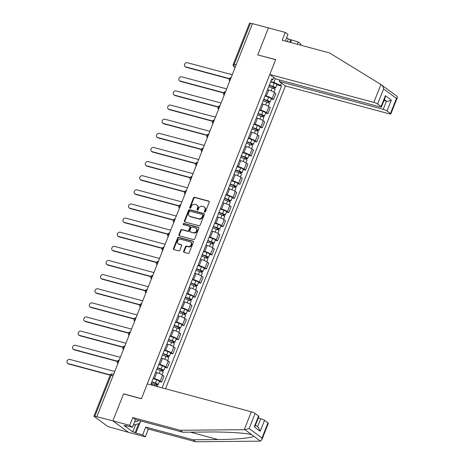 <?xml version="1.0" encoding="UTF-8"?>
<svg xmlns="http://www.w3.org/2000/svg" width="465" height="465" viewBox="0 0 465 465"><rect width="100%" height="100%" fill="white"/><g stroke="black" fill="none" stroke-linecap="round" stroke-linejoin="round"><path stroke-width="0.7" d="M204.676 212.116A0.68 0.558 -53.6 0 0 205.478 211.639L209.215 202.194A0.971 0.796 -53.6 0 0 208.779 201.089L194.608 197.288A0.971 0.796 -53.6 0 0 193.469 197.968L189.726 207.413A0.68 0.558 -53.6 0 0 190.83 207.71L191.313 206.489A3.11 2.552 -53.6 0 1 194.957 204.321L196.143 204.635A3.11 2.552 -53.6 0 1 196.858 204.978A3.11 2.552 -53.6 0 1 197.532 208.157L197.05 209.378A0.68 0.558 -53.6 0 0 198.154 209.674L198.636 208.454A3.11 2.552 -53.6 0 1 202.281 206.286L203.461 206.6A3.11 2.552 -53.6 0 1 204.181 206.942A3.11 2.552 -53.6 0 1 204.856 210.122L204.373 211.343A0.68 0.558 -53.6 0 0 204.676 212.116M183.652 251.245A0.971 0.796 -53.6 0 0 184.088 252.35L188.063 253.413A0.971 0.796 -53.6 0 0 189.203 252.733L193.359 242.242A0.971 0.796 -53.6 0 0 192.923 241.143L178.746 237.342A0.971 0.796 -53.6 0 0 177.607 238.022L173.457 248.513A0.971 0.796 -53.6 0 0 173.893 249.612L178.694 250.902A0.971 0.796 -53.6 0 0 179.833 250.222L181.612 245.735A0.971 0.796 -53.6 0 0 181.176 244.631L178.793 243.991A2.598 2.133 -53.6 0 1 178.194 243.707A2.598 2.133 -53.6 0 1 177.799 240.69A2.598 2.133 -53.6 0 1 180.676 239.237L190.005 241.742A2.598 2.133 -53.6 0 1 190.609 242.027A2.598 2.133 -53.6 0 1 190.999 245.043A2.598 2.133 -53.6 0 1 188.122 246.496L186.57 246.078A0.971 0.796 -53.6 0 0 185.43 246.758L183.652 251.245L184.105 251.582A0.971 0.796 -53.6 0 0 184.128 252.356M96.906 416.559L252.478 23.639L268.439 27.923L257.75 54.917L275.64 59.712L141.447 398.65L123.556 393.849L112.873 420.842L94.877 416.227A1.976 0.343 -158.4 0 0 93.942 416.169A1.976 0.343 -158.4 0 0 94.18 416.466L107.049 425.946A1.976 0.343 -158.4 0 0 109.56 427.044L128.462 432.328L112.873 420.842L128.462 432.328L145.312 436.844L142.627 434.868L145.714 427.079L148.393 429.055L145.312 436.844M199.014 225.763A0.971 0.796 -53.6 0 0 200.153 225.083L204.304 214.597A0.971 0.796 -53.6 0 0 203.868 213.493L189.697 209.692A0.971 0.796 -53.6 0 0 188.558 210.372L184.402 220.863A0.971 0.796 -53.6 0 0 184.838 221.962L199.014 225.763M198.828 228.42L194.678 238.911A0.971 0.796 -53.6 0 1 193.539 239.591L179.362 235.79A0.971 0.796 -53.6 0 1 178.932 234.686L180.705 230.198A0.971 0.796 -53.6 0 1 181.844 229.518L187.593 231.059A0.971 0.796 -53.6 0 0 188.732 230.384L189.912 227.402A0.971 0.796 -53.6 0 0 189.476 226.304L183.495 224.7A0.68 0.558 -53.6 0 1 183.989 223.456L198.398 227.321A0.971 0.796 -53.6 0 1 198.828 228.42M165.499 388.769L285.388 85.961L389.432 113.867A2.97 0.517 -158.4 0 0 390.827 113.954A2.97 0.517 -158.4 0 0 390.472 113.507L387.02 110.961A2.97 0.517 -158.4 0 0 383.247 109.316L386.479 101.161C388.083 101.44 389.699 101.085 391.321 100.091L387.02 110.961M236.156 64.862L234.197 64.339A1.976 0.343 21.6 0 0 233.267 64.28L249.513 23.25A1.976 0.343 21.6 0 1 250.443 23.308L234.197 64.339A1.976 1.075 105 0 0 234.389 66.82L235.156 67.384M252.396 23.831L250.443 23.308M265.16 95.68L266.335 95.993A4.551 0.796 21.6 0 1 272.112 98.522L274.484 92.547A4.551 0.796 -158.4 0 0 268.7 90.018L267.526 89.699M274.484 92.547L275.867 93.57L273.501 99.545L271.235 98.94M272.112 98.522L273.501 99.545M265.643 113.071L267.91 113.675L270.275 107.7L268.886 106.677A4.551 0.796 -158.4 0 0 263.109 104.148L261.929 103.829M259.563 109.81L260.737 110.124A4.551 0.796 21.6 0 1 266.521 112.652L267.91 113.675M260.051 127.195L262.312 127.805L264.678 121.824L263.295 120.807A4.551 0.796 -158.4 0 0 257.511 118.279L256.337 117.959M253.971 123.94L255.145 124.254A4.551 0.796 21.6 0 1 260.929 126.782L262.312 127.805M254.454 141.325L256.721 141.935L259.086 135.954L257.697 134.937A4.551 0.796 -158.4 0 0 251.92 132.403L250.74 132.089M248.374 138.07L249.548 138.384A4.551 0.796 21.6 0 1 255.332 140.912L256.721 141.935M248.862 155.455L251.123 156.066L253.489 150.085L252.106 149.067A4.551 0.796 -158.4 0 0 246.322 146.533L245.148 146.219M242.782 152.2L243.956 152.514A4.551 0.796 21.6 0 1 249.74 155.043L251.123 156.066M243.265 169.585L245.532 170.196L247.897 164.215L246.508 163.198A4.551 0.796 -158.4 0 0 240.731 160.663L239.551 160.349M237.185 166.331L238.359 166.644A4.551 0.796 21.6 0 1 244.142 169.173L245.532 170.196M237.673 183.716L239.934 184.326L242.3 178.345L240.917 177.328A4.551 0.796 -158.4 0 0 235.133 174.794L233.959 174.48M231.593 180.461L232.767 180.775A4.551 0.796 21.6 0 1 238.551 183.303L239.934 184.326M232.076 197.846L234.343 198.456L236.708 192.475L235.319 191.458A4.551 0.796 -158.4 0 0 229.541 188.924L228.362 188.61M225.996 194.591L227.17 194.905A4.551 0.796 21.6 0 1 232.953 197.433L234.343 198.456M226.484 211.976L228.745 212.586L231.111 206.605L229.727 205.582A4.551 0.796 -158.4 0 0 223.944 203.054L222.77 202.74M220.404 208.715L221.578 209.035A4.551 0.796 21.6 0 1 227.362 211.563L228.745 212.586M220.887 226.106L223.154 226.717L225.519 220.736L224.13 219.713A4.551 0.796 -158.4 0 0 218.352 217.184L217.172 216.87M214.807 222.845L215.981 223.165A4.551 0.796 21.6 0 1 221.764 225.694L223.154 226.717M215.295 240.236L217.556 240.847L219.922 234.866L218.538 233.843A4.551 0.796 -158.4 0 0 212.755 231.314L211.581 231M209.215 236.976L210.389 237.295A4.551 0.796 21.6 0 1 216.173 239.824L217.556 240.847M209.698 254.367L211.964 254.977L214.33 248.996L212.941 247.973A4.551 0.796 -158.4 0 0 207.163 245.444L205.989 245.131M203.618 251.106L204.798 251.426A4.551 0.796 21.6 0 1 210.575 253.954L211.964 254.977M204.106 268.497L206.367 269.101L208.733 263.126L207.349 262.103A4.551 0.796 -158.4 0 0 201.566 259.575L200.392 259.261M198.026 265.236L199.2 265.556A4.551 0.796 21.6 0 1 204.984 268.084L206.367 269.101M198.508 282.627L200.775 283.231L203.141 277.256L201.752 276.233A4.551 0.796 -158.4 0 0 195.974 273.705L194.8 273.391M192.429 279.366L193.609 279.68A4.551 0.796 21.6 0 1 199.386 282.214L200.775 283.231M192.917 296.757L195.178 297.362L197.544 291.386L196.16 290.363A4.551 0.796 -158.4 0 0 190.377 287.835L189.203 287.521M186.837 293.496L188.011 293.81A4.551 0.796 21.6 0 1 193.795 296.344L195.178 297.362M187.319 310.887L189.586 311.492L191.952 305.517L190.563 304.494A4.551 0.796 -158.4 0 0 184.785 301.965L183.611 301.651M181.24 307.627L182.419 307.94A4.551 0.796 21.6 0 1 188.197 310.475L189.586 311.492M181.728 325.018L183.989 325.622L186.36 319.647L184.971 318.624A4.551 0.796 -158.4 0 0 179.188 316.095L178.014 315.781M175.648 321.757L176.822 322.071A4.551 0.796 21.6 0 1 182.606 324.605L183.989 325.622M176.13 339.148L178.397 339.752L180.763 333.777L179.374 332.754A4.551 0.796 -158.4 0 0 173.596 330.226L172.422 329.912M170.051 335.887L171.23 336.201A4.551 0.796 21.6 0 1 177.008 338.735L178.397 339.752M170.539 353.278L172.8 353.882L175.171 347.907L173.782 346.884A4.551 0.796 -158.4 0 0 167.999 344.356L166.825 344.036M164.459 350.017L165.633 350.331A4.551 0.796 21.6 0 1 171.416 352.859L172.8 353.882M164.941 367.408L167.208 368.013L169.574 362.037L168.191 361.014A4.551 0.796 -158.4 0 0 162.407 358.486L161.233 358.166M158.861 364.147L160.041 364.461A4.551 0.796 21.6 0 1 165.819 366.99L167.208 368.013M159.35 381.538L161.611 382.143L163.982 376.168L162.593 375.145A4.551 0.796 -158.4 0 0 156.81 372.616L155.636 372.296M153.27 378.277L154.444 378.591A4.551 0.796 21.6 0 1 160.227 381.12L161.611 382.143M270.752 81.549L273.856 82.381L275.361 78.573M281.412 83.032L280.517 85.293L273.856 82.381M162.099 387.857L281.581 86.083L280.517 85.293M151.939 385.13L152.165 384.549L151.096 383.765L271.81 78.881L272.874 79.672L273.775 77.405M271.281 80.218L272.874 79.672M276.832 84.81L281.581 86.083M204.803 212.133A0.68 0.558 -53.6 0 1 204.827 211.68L205.309 210.453A3.11 2.552 -53.6 0 0 204.635 207.28L204.181 206.942M196.858 204.978L197.311 205.315A3.11 2.552 -53.6 0 1 197.991 208.489L197.503 209.715A0.68 0.558 -53.6 0 0 197.48 210.168M209.192 201.415L195.062 197.625A0.971 0.796 -53.6 0 0 193.922 198.305L190.179 207.75A0.68 0.558 -53.6 0 0 190.156 208.204M204.28 213.819L190.15 210.029A0.971 0.796 -53.6 0 0 189.011 210.703L184.855 221.195A0.971 0.796 -53.6 0 0 184.878 221.974M202.816 215.278A0.68 0.558 -53.6 0 0 202.507 214.505L190.069 211.168A0.68 0.558 -53.6 0 0 189.272 211.645L188.761 212.935A3.11 2.552 -53.6 0 0 189.441 216.115A3.11 2.552 -53.6 0 0 190.156 216.452L198.66 218.736A3.11 2.552 -53.6 0 0 202.304 216.568L202.816 215.278L203.269 215.615A0.68 0.558 -53.6 0 0 202.967 214.842M189.441 216.115L189.894 216.446A3.11 2.552 -53.6 0 0 190.609 216.789L190.156 216.452M203.269 215.615L202.757 216.899A3.11 2.552 -53.6 0 1 199.113 219.067L190.609 216.789M189.703 226.414L190.156 226.746A0.971 0.796 -53.6 0 1 190.365 227.74L189.191 230.716A0.971 0.796 -53.6 0 1 188.046 231.396L182.303 229.855A0.971 0.796 -53.6 0 0 181.164 230.53L179.385 235.023A0.971 0.796 -53.6 0 0 179.409 235.796M198.811 227.641L184.442 223.787A0.68 0.558 -53.6 0 0 183.623 224.734M193.556 232.663A2.598 2.133 -53.6 0 0 196.433 231.21A2.598 2.133 -53.6 0 0 196.038 228.193A2.598 2.133 -53.6 0 0 195.44 227.902L192.155 227.025A0.971 0.796 -53.6 0 0 191.016 227.699L189.836 230.681A0.971 0.796 -53.6 0 0 190.272 231.779L194.015 232.994A2.598 2.133 -53.6 0 0 196.893 231.541A2.598 2.133 -53.6 0 0 196.497 228.524L196.038 228.193M190.046 231.675L190.505 232.006A0.971 0.796 -53.6 0 0 190.726 232.116L190.272 231.779M194.015 232.994L190.726 232.116M190.609 242.027L191.063 242.364A2.598 2.133 -53.6 0 1 191.458 245.381A2.598 2.133 -53.6 0 1 188.581 246.834L187.023 246.415A0.971 0.796 -53.6 0 0 185.884 247.089L184.105 251.582M178.194 243.707L178.647 244.044A2.598 2.133 -53.6 0 0 179.246 244.328L178.793 243.991M181.588 244.956L179.246 244.328M193.335 241.469L179.205 237.679A0.971 0.796 -53.6 0 0 178.066 238.353L173.91 248.845A0.971 0.796 -53.6 0 0 173.933 249.624M268.729 86.659L272.304 87.897A2.476 0.43 21.6 0 1 275.007 89.42L273.914 92.175M269.252 85.333L274.42 87.408L273.862 87.368L273.467 88.362M232.238 74.755L187.267 62.694A2.273 1.866 -53.6 0 0 184.744 63.961A2.273 1.866 -53.6 0 0 185.093 66.605A2.273 1.866 -53.6 0 0 185.616 66.855L229.39 78.597M269.34 85.118L272.914 86.362A2.476 0.43 21.6 0 1 275.617 87.879A2.476 0.43 21.6 0 1 274.455 87.804L274.106 88.676M270.63 81.857L274.205 83.101A2.476 0.43 21.6 0 1 276.908 84.618L275.617 87.879M229.274 78.847L186.203 67.291A2.273 1.866 126.4 0 1 185.68 67.041L185.093 66.605M273.99 87.048L274.455 87.804M263.132 100.789L266.712 102.027A2.476 0.43 21.6 0 1 269.409 103.55L268.322 106.305M263.661 99.464L268.828 101.533L268.264 101.498L267.875 102.492M226.641 88.885L181.67 76.818A2.273 1.866 -53.6 0 0 179.153 78.091A2.273 1.866 -53.6 0 0 179.496 80.736A2.273 1.866 -53.6 0 0 180.019 80.986L223.799 92.727M263.742 99.248L267.323 100.487A2.476 0.43 21.6 0 1 270.02 102.009A2.476 0.43 21.6 0 1 268.857 101.934L268.514 102.806M265.033 95.988L268.613 97.226A2.476 0.43 21.6 0 1 271.31 98.749L270.02 102.009M223.682 92.977L180.612 81.422A2.273 1.866 126.4 0 1 180.089 81.172L179.496 80.736M268.392 101.178L268.857 101.934M257.54 114.919L261.115 116.157A2.476 0.43 21.6 0 1 263.818 117.68L262.725 120.435M258.063 113.594L263.231 115.663L262.673 115.628L262.277 116.622M221.049 103.015L176.078 90.948A2.273 1.866 -53.6 0 0 173.555 92.221A2.273 1.866 -53.6 0 0 173.904 94.866A2.273 1.866 -53.6 0 0 174.427 95.116L218.201 106.857M258.151 113.379L261.725 114.617A2.476 0.43 21.6 0 1 264.428 116.14A2.476 0.43 21.6 0 1 263.266 116.064L262.917 116.936M259.441 110.118L263.016 111.356A2.476 0.43 21.6 0 1 265.718 112.879L264.428 116.14M218.085 107.107L175.02 95.552A2.273 1.866 126.4 0 1 174.491 95.302L173.904 94.866M262.801 115.308L263.266 116.064M257.999 54.98L275.675 59.625L269.793 74.476L275.978 79.033L380.021 106.938A2.97 0.517 -158.4 0 0 381.416 107.026A2.97 0.517 -158.4 0 0 381.062 106.578L377.609 104.032A2.97 0.517 -158.4 0 0 373.837 102.381L380.916 84.502L396.982 96.272M380.916 84.502L329.528 52.923L282.203 40.228L285.283 32.44L268.439 27.923L257.79 54.824M285.283 32.44L287.969 34.416L285.33 41.071M285.388 85.961L279.203 81.41L383.247 109.316M287.283 41.594L288.323 38.961L286.655 37.729M288.323 38.961L298.199 41.949L300.878 43.925L300.407 45.117M297.275 44.274L298.199 41.949M269.793 74.476L373.837 102.381M279.744 80.038L279.203 81.41M384.003 100.498L386.479 101.161L384.357 99.597M291.456 40.141L290.538 42.466M289.689 42.239L290.73 39.606M381.062 106.578L385.369 95.709L385.125 97.656L381.416 107.026M390.472 113.507L396.447 98.429L397.395 97.377L397.098 96.348M381.469 84.845C382.654 85.717 383.358 87.083 383.579 88.949L377.609 104.032M145.714 427.079L193.039 439.774L195.724 441.75L259.848 441.157L260.452 441.122L261.76 439.942L261.998 437.995L267.974 422.918A2.97 0.517 21.6 0 1 268.322 423.365L261.76 439.942M193.039 439.774L217.957 439.541C235.796 439.483 253.57 437.786 253.681 436.135L251.513 434.624M195.724 441.75L148.393 429.055M255.105 413.443L249.135 428.521L244.933 429.695L180.129 430.265L132.798 417.57L129.718 425.359L112.873 420.842L123.521 393.942L141.412 398.738L147.289 383.887L251.333 411.792A2.97 0.517 21.6 0 1 255.105 413.443L258.557 415.983A2.97 0.517 21.6 0 1 258.912 416.431L255.204 425.8L254.256 426.853L258.557 415.983M126.509 425.754L126.387 426.062L123.981 425.417L132.758 431.88L135.164 432.526L138.651 423.72M126.387 426.062L125.66 425.527L132.397 427.335L129.718 425.359M140.686 420.941L135.89 433.06L142.627 434.868M135.89 433.06L135.164 432.526M132.798 417.57L135.484 419.546L132.397 427.335M180.129 430.265L182.809 432.241L135.484 419.546M244.933 429.695L251.705 434.676C247.159 433.072 225.281 431.741 207.727 432.008L182.809 432.241M257.569 426.736L260.743 418.721A2.97 0.517 21.6 0 1 264.515 420.372L267.974 422.918M260.743 418.721L258.267 418.058M132.758 431.88L135.652 424.574M264.515 420.372L260.214 431.241L258.267 427.248L255.454 425.173M134.774 421.337A6.429 3.493 105 0 0 134.804 421.36A6.429 3.493 105 0 0 138.483 420.354M140.482 420.889L139.453 423.493L133.246 425.19M251.943 129.049L255.523 130.287A2.476 0.43 21.6 0 1 258.22 131.81L257.133 134.565M252.472 127.724L257.639 129.793L257.081 129.758L256.686 130.752M215.452 117.145L170.481 105.078A2.273 1.866 -53.6 0 0 167.964 106.351A2.273 1.866 -53.6 0 0 168.307 108.996A2.273 1.866 -53.6 0 0 168.83 109.246L212.61 120.987M252.553 127.509L256.134 128.747A2.476 0.43 21.6 0 1 258.831 130.27A2.476 0.43 21.6 0 1 257.668 130.194L257.325 131.066M253.844 124.248L257.424 125.486A2.476 0.43 21.6 0 1 260.121 127.009L258.831 130.27M212.493 121.237L169.423 109.682A2.273 1.866 126.4 0 1 168.9 109.432L168.307 108.996M257.203 129.439L257.668 130.194M246.351 143.179L249.926 144.417A2.476 0.43 21.6 0 1 252.629 145.94L251.536 148.695M246.874 141.854L252.042 143.923L251.484 143.888L251.088 144.882M209.86 131.275L164.889 119.209A2.273 1.866 -53.6 0 0 162.366 120.482A2.273 1.866 -53.6 0 0 162.715 123.126A2.273 1.866 -53.6 0 0 163.238 123.376L207.012 135.117M246.962 141.639L250.536 142.877A2.476 0.43 21.6 0 1 253.239 144.4A2.476 0.43 21.6 0 1 252.077 144.324L251.728 145.196M248.252 138.378L251.827 139.616A2.476 0.43 21.6 0 1 254.529 141.139L253.239 144.4M206.896 135.362L163.831 123.812A2.273 1.866 126.4 0 1 163.302 123.562L162.715 123.126M251.612 143.569L252.077 144.324M240.76 157.31L244.334 158.548A2.476 0.43 21.6 0 1 247.031 160.07L245.944 162.826M241.283 155.984L246.45 158.054L245.892 158.019L245.497 159.013M204.269 145.406L159.292 133.339A2.273 1.866 -53.6 0 0 156.775 134.612A2.273 1.866 -53.6 0 0 157.118 137.256A2.273 1.866 -53.6 0 0 157.641 137.506L201.421 149.248M241.364 155.769L244.945 157.007A2.476 0.43 21.6 0 1 247.642 158.53A2.476 0.43 21.6 0 1 246.479 158.455L246.136 159.326M242.66 152.508L246.235 153.746A2.476 0.43 21.6 0 1 248.932 155.269L247.642 158.53M201.304 149.492L158.234 137.942A2.273 1.866 126.4 0 1 157.711 137.692L157.118 137.256M246.014 157.699L246.479 158.455M235.162 171.44L238.737 172.678A2.476 0.43 21.6 0 1 241.44 174.201L240.347 176.95M235.685 170.114L240.853 172.184L240.295 172.149L239.899 173.143M198.671 159.536L153.7 147.469A2.273 1.866 -53.6 0 0 151.177 148.742A2.273 1.866 -53.6 0 0 151.526 151.387A2.273 1.866 -53.6 0 0 152.049 151.637L195.823 163.378M235.772 169.899L239.347 171.137A2.476 0.43 21.6 0 1 242.05 172.66A2.476 0.43 21.6 0 1 240.887 172.585L240.539 173.457M237.063 166.639L240.638 167.877A2.476 0.43 21.6 0 1 243.34 169.4L242.05 172.66M195.707 163.622L152.642 152.072A2.273 1.866 126.4 0 1 152.113 151.822L151.526 151.387M240.422 171.829L240.887 172.585M229.571 185.57L233.145 186.808A2.476 0.43 21.6 0 1 235.842 188.331L234.755 191.08M230.094 184.245L235.261 186.314L234.703 186.279L234.308 187.273M193.08 173.66L148.103 161.599A2.273 1.866 -53.6 0 0 145.586 162.872A2.273 1.866 -53.6 0 0 145.929 165.517A2.273 1.866 -53.6 0 0 146.452 165.767L190.232 177.508M230.175 184.03L233.756 185.268A2.476 0.43 21.6 0 1 236.453 186.791A2.476 0.43 21.6 0 1 235.29 186.715L234.947 187.587M231.471 180.769L235.046 182.007A2.476 0.43 21.6 0 1 237.743 183.53L236.453 186.791M190.115 177.752L147.045 166.203A2.273 1.866 126.4 0 1 146.522 165.953L145.929 165.517M234.825 185.959L235.29 186.715M223.973 199.7L227.548 200.938A2.476 0.43 21.6 0 1 230.251 202.455L229.158 205.21M224.496 198.375L229.664 200.444L229.106 200.409L228.716 201.403M187.482 187.79L142.511 175.729A2.273 1.866 -53.6 0 0 139.988 177.002A2.273 1.866 -53.6 0 0 140.337 179.647A2.273 1.866 -53.6 0 0 140.86 179.897L184.634 191.638M224.583 198.16L228.158 199.398A2.476 0.43 21.6 0 1 230.861 200.921A2.476 0.43 21.6 0 1 229.698 200.845L229.355 201.717M225.874 194.899L229.448 196.137A2.476 0.43 21.6 0 1 232.151 197.66L230.861 200.921M184.518 191.882L141.453 180.333A2.273 1.866 126.4 0 1 140.924 180.083L140.337 179.647M229.233 200.09L229.698 200.845M218.381 213.83L221.956 215.068A2.476 0.43 21.6 0 1 224.659 216.585L223.566 219.341M218.905 212.505L224.072 214.574L223.514 214.539L223.119 215.533M181.891 201.92L136.913 189.859A2.273 1.866 -53.6 0 0 134.397 191.132A2.273 1.866 -53.6 0 0 134.74 193.777A2.273 1.866 -53.6 0 0 135.263 194.027L179.042 205.768M218.986 212.29L222.566 213.528A2.476 0.43 21.6 0 1 225.263 215.051A2.476 0.43 21.6 0 1 224.101 214.975L223.758 215.847M220.282 209.029L223.857 210.267A2.476 0.43 21.6 0 1 226.56 211.79L225.263 215.051M178.926 206.012L135.856 194.463A2.273 1.866 126.4 0 1 135.332 194.213L134.74 193.777M223.642 214.22L224.101 214.975M212.784 227.96L216.359 229.199A2.476 0.43 21.6 0 1 219.062 230.716L217.969 233.471M213.307 226.635L218.474 228.704L217.916 228.67L217.527 229.664M176.293 216.051L131.322 203.99A2.273 1.866 -53.6 0 0 128.799 205.263A2.273 1.866 -53.6 0 0 129.148 207.907A2.273 1.866 -53.6 0 0 129.671 208.157L173.451 219.899M213.394 226.42L216.969 227.658A2.476 0.43 21.6 0 1 219.672 229.175A2.476 0.43 21.6 0 1 218.509 229.106L218.166 229.977M214.685 223.159L218.259 224.397A2.476 0.43 21.6 0 1 220.962 225.914L219.672 229.175M173.329 220.143L130.264 208.593A2.273 1.866 126.4 0 1 129.735 208.343L129.148 207.907M218.044 228.35L218.509 229.106M207.192 242.091L210.767 243.329A2.476 0.43 21.6 0 1 213.47 244.846L212.377 247.601M207.716 240.765L212.883 242.835L212.325 242.8L211.93 243.794M170.702 230.181L125.724 218.12A2.273 1.866 -53.6 0 0 123.208 219.393A2.273 1.866 -53.6 0 0 123.551 222.038A2.273 1.866 -53.6 0 0 124.074 222.287L167.853 234.029M207.803 240.55L211.377 241.788A2.476 0.43 21.6 0 1 214.074 243.305A2.476 0.43 21.6 0 1 212.912 243.236L212.569 244.108M209.093 237.29L212.668 238.528A2.476 0.43 21.6 0 1 215.371 240.045L214.074 243.305M167.737 234.273L124.666 222.723A2.273 1.866 126.4 0 1 124.143 222.468L123.551 222.038M212.453 242.48L212.912 243.236M201.595 256.221L205.17 257.459A2.476 0.43 21.6 0 1 207.872 258.976L206.78 261.731M202.118 254.896L207.285 256.965L206.727 256.93L206.338 257.924M165.104 244.311L120.133 232.25A2.273 1.866 -53.6 0 0 117.61 233.523A2.273 1.866 -53.6 0 0 117.959 236.168A2.273 1.866 -53.6 0 0 118.482 236.418L162.262 248.159M202.205 254.681L205.78 255.919A2.476 0.43 21.6 0 1 208.483 257.436A2.476 0.43 21.6 0 1 207.32 257.366L206.977 258.238M203.496 251.42L207.07 252.658A2.476 0.43 21.6 0 1 209.773 254.175L208.483 257.436M162.14 248.403L119.075 236.854A2.273 1.866 126.4 0 1 118.546 236.598L117.959 236.168M206.855 256.61L207.32 257.366M196.003 270.351L199.578 271.589A2.476 0.43 21.6 0 1 202.281 273.106L201.188 275.861M196.526 269.026L201.694 271.095L201.136 271.06L200.741 272.054M159.512 258.441L114.535 246.38A2.273 1.866 -53.6 0 0 112.019 247.653A2.273 1.866 -53.6 0 0 112.361 250.298A2.273 1.866 -53.6 0 0 112.89 250.548L156.664 262.289M196.614 268.811L200.188 270.049A2.476 0.43 21.6 0 1 202.885 271.566A2.476 0.43 21.6 0 1 201.723 271.496L201.38 272.362M197.904 265.55L201.479 266.788A2.476 0.43 21.6 0 1 204.181 268.305L202.885 271.566M156.548 262.533L113.477 250.984A2.273 1.866 126.4 0 1 112.954 250.728L112.361 250.298M201.264 270.74L201.723 271.496M190.406 284.481L193.981 285.719A2.476 0.43 21.6 0 1 196.683 287.236L195.596 289.991M190.929 283.156L196.096 285.225L195.538 285.19L195.149 286.178M153.915 272.571L108.944 260.51A2.273 1.866 -53.6 0 0 106.421 261.783A2.273 1.866 -53.6 0 0 106.77 264.422A2.273 1.866 -53.6 0 0 107.293 264.678L151.073 276.419M191.016 282.941L194.591 284.179A2.476 0.43 21.6 0 1 197.294 285.696A2.476 0.43 21.6 0 1 196.131 285.626L195.788 286.492M192.307 279.68L195.881 280.918A2.476 0.43 21.6 0 1 198.584 282.435L197.294 285.696M150.956 276.663L107.886 265.114A2.273 1.866 126.4 0 1 107.357 264.858L106.77 264.422M195.666 284.871L196.131 285.626M184.814 298.606L188.389 299.849A2.476 0.43 21.6 0 1 191.092 301.367L189.999 304.122M185.337 297.286L190.505 299.355L189.947 299.321L189.551 300.309M148.323 286.702L103.346 274.641A2.273 1.866 -53.6 0 0 100.829 275.914A2.273 1.866 -53.6 0 0 101.172 278.552A2.273 1.866 -53.6 0 0 101.701 278.808L145.475 290.549M185.425 297.071L188.999 298.309A2.476 0.43 21.6 0 1 191.702 299.826A2.476 0.43 21.6 0 1 190.534 299.756L190.191 300.623M186.715 293.81L190.29 295.048A2.476 0.43 21.6 0 1 192.992 296.565L191.702 299.826M145.359 290.794L102.288 279.238A2.273 1.866 126.4 0 1 101.765 278.988L101.172 278.552M190.075 298.995L190.534 299.756M179.217 312.736L182.792 313.98A2.476 0.43 21.6 0 1 185.494 315.497L184.407 318.252M179.74 311.416L184.907 313.486L184.349 313.451L183.96 314.439M142.726 300.832L97.755 288.771A2.273 1.866 -53.6 0 0 95.232 290.044A2.273 1.866 -53.6 0 0 95.581 292.683A2.273 1.866 -53.6 0 0 96.104 292.938L139.884 304.68M179.827 311.201L183.402 312.439A2.476 0.43 21.6 0 1 186.105 313.956A2.476 0.43 21.6 0 1 184.942 313.887L184.599 314.753M181.118 307.94L184.692 309.178A2.476 0.43 21.6 0 1 187.395 310.696L186.105 313.956M139.767 304.924L96.697 293.369A2.273 1.866 126.4 0 1 96.174 293.119L95.581 292.683M184.477 313.125L184.942 313.887M173.625 326.866L177.2 328.11A2.476 0.43 21.6 0 1 179.903 329.627L178.81 332.382M174.148 325.541L179.316 327.616L178.758 327.581L178.362 328.569M137.134 314.962L92.157 302.901A2.273 1.866 -53.6 0 0 89.64 304.174A2.273 1.866 -53.6 0 0 89.983 306.813A2.273 1.866 -53.6 0 0 90.512 307.069L134.286 318.81M174.236 325.326L177.81 326.57A2.476 0.43 21.6 0 1 180.513 328.087A2.476 0.43 21.6 0 1 179.345 328.017L179.002 328.883M175.526 322.065L179.101 323.309A2.476 0.43 21.6 0 1 181.803 324.826L180.513 328.087M134.17 319.054L91.099 307.499A2.273 1.866 126.4 0 1 90.576 307.249L89.983 306.813M178.886 327.255L179.345 328.017M168.028 340.996L171.602 342.24A2.476 0.43 21.6 0 1 174.305 343.757L173.218 346.512M168.557 339.671L173.718 341.746L173.16 341.711L172.771 342.699M131.537 329.092L86.566 317.031A2.273 1.866 -53.6 0 0 84.043 318.298A2.273 1.866 -53.6 0 0 84.392 320.943A2.273 1.866 -53.6 0 0 84.915 321.193L128.695 332.94M168.638 339.456L172.213 340.7A2.476 0.43 21.6 0 1 174.916 342.217A2.476 0.43 21.6 0 1 173.753 342.141L173.41 343.013M169.928 336.195L173.503 337.439A2.476 0.43 21.6 0 1 176.206 338.956L174.916 342.217M128.578 333.184L85.508 321.629A2.273 1.866 126.4 0 1 84.985 321.379L84.392 320.943M173.288 341.386L173.753 342.141M162.436 355.126L166.011 356.364A2.476 0.43 21.6 0 1 168.714 357.887L167.621 360.642M162.959 353.801L168.127 355.876L167.569 355.841L167.173 356.829M125.945 343.222L80.968 331.161A2.273 1.866 -53.6 0 0 78.451 332.428A2.273 1.866 -53.6 0 0 78.794 335.073A2.273 1.866 -53.6 0 0 79.323 335.323L123.097 347.064M163.046 353.586L166.621 354.83A2.476 0.43 21.6 0 1 169.324 356.347A2.476 0.43 21.6 0 1 168.161 356.271L167.813 357.143M164.337 350.325L167.912 351.569A2.476 0.43 21.6 0 1 170.614 353.086L169.324 356.347M122.981 347.314L79.91 335.759A2.273 1.866 126.4 0 1 79.387 335.509L78.794 335.073M167.696 355.516L168.161 356.271M156.839 369.257L160.419 370.495A2.476 0.43 21.6 0 1 163.116 372.017L162.029 374.773M157.368 367.931L162.529 370.006L161.971 369.966L161.582 370.96M120.348 357.353L75.377 345.292A2.273 1.866 -53.6 0 0 72.854 346.559A2.273 1.866 -53.6 0 0 73.203 349.203A2.273 1.866 -53.6 0 0 73.726 349.453L117.506 361.195M157.449 367.716L161.024 368.96A2.476 0.43 21.6 0 1 163.727 370.477A2.476 0.43 21.6 0 1 162.564 370.402L162.221 371.273M158.739 364.455L162.32 365.699A2.476 0.43 21.6 0 1 165.017 367.216L163.727 370.477M117.389 361.445L74.319 349.889A2.273 1.866 126.4 0 1 73.796 349.639L73.203 349.203M162.099 369.646L162.564 370.402M151.247 383.387L154.822 384.625A2.476 0.43 21.6 0 1 157.525 386.148L157.35 386.584M151.77 382.061L156.938 384.131L156.38 384.096L155.984 385.09M114.756 371.483L69.779 359.416A2.273 1.866 -53.6 0 0 67.262 360.689A2.273 1.866 -53.6 0 0 67.605 363.334A2.273 1.866 -53.6 0 0 68.134 363.584L110.304 374.895M151.857 381.846L155.432 383.084A2.476 0.43 21.6 0 1 158.135 384.607A2.476 0.43 21.6 0 1 156.972 384.532L156.624 385.404M153.148 378.586L156.722 379.824A2.476 0.43 21.6 0 1 159.425 381.347L158.135 384.607M93.942 416.169L110.188 375.139L68.721 364.019A2.273 1.866 126.4 0 1 68.198 363.77L67.605 363.334M156.507 383.776L156.972 384.532M235.284 67.059L234.389 66.82A1.976 1.627 -53.6 0 1 233.936 66.605L235.121 67.477M165.819 366.99L168.191 361.014M171.416 352.859L173.782 346.884M177.008 338.735L179.374 332.754M182.606 324.605L184.971 318.624M188.197 310.475L190.563 304.494M193.795 296.344L196.16 290.363M199.386 282.214L201.752 276.233M204.984 268.084L207.349 262.103M210.575 253.954L212.941 247.973M216.173 239.824L218.538 233.843M221.764 225.694L224.13 219.713M227.362 211.563L229.727 205.582M232.953 197.433L235.319 191.458M238.551 183.303L240.917 177.328M244.142 169.173L246.508 163.198M249.74 155.043L252.106 149.067M255.332 140.912L257.697 134.937M260.929 126.782L263.295 120.807M266.521 112.652L268.886 106.677M160.227 381.12L162.593 375.145M154.444 378.591L156.81 372.616M160.041 364.461L162.407 358.486M165.633 350.331L167.999 344.356M171.23 336.201L173.596 330.226M176.822 322.071L179.188 316.095M182.419 307.94L184.785 301.965M188.011 293.81L190.377 287.835M193.609 279.68L195.974 273.705M199.2 265.556L201.566 259.575M204.798 251.426L207.163 245.444M210.389 237.295L212.755 231.314M215.981 223.165L218.352 217.184M221.578 209.035L223.944 203.054M227.17 194.905L229.541 188.924M232.767 180.775L235.133 174.794M238.359 166.644L240.731 160.663M243.956 152.514L246.322 146.533M249.548 138.384L251.92 132.403M255.145 124.254L257.511 118.279M260.737 110.124L263.109 104.148M266.335 95.993L268.7 90.018M231.041 77.777A1.976 1.075 105 0 0 229.977 80.468M225.449 91.907A1.976 1.075 105 0 0 224.38 94.598M219.852 106.037A1.976 1.075 105 0 0 218.788 108.729M214.26 120.168A1.976 1.075 105 0 0 213.191 122.859M208.663 134.292A1.976 1.075 105 0 0 207.599 136.989M203.071 148.422A1.976 1.075 105 0 0 202.002 151.119M197.474 162.552A1.976 1.075 105 0 0 196.41 165.249M191.882 176.683A1.976 1.075 105 0 0 190.813 179.38M186.285 190.813A1.976 1.075 105 0 0 185.221 193.51M180.693 204.943A1.976 1.075 105 0 0 179.624 207.64M175.096 219.073A1.976 1.075 105 0 0 174.032 221.77M169.504 233.203A1.976 1.075 105 0 0 168.435 235.894M163.907 247.334A1.976 1.075 105 0 0 162.843 250.025M158.315 261.464A1.976 1.075 105 0 0 157.246 264.155M152.718 275.594A1.976 1.075 105 0 0 151.654 278.285M147.126 289.724A1.976 1.075 105 0 0 146.056 292.415M141.529 303.854A1.976 1.075 105 0 0 140.465 306.545M135.937 317.984A1.976 1.075 105 0 0 134.867 320.676M130.34 332.115A1.976 1.075 105 0 0 129.276 334.806M124.748 346.245A1.976 1.075 105 0 0 123.678 348.936M119.15 360.375A1.976 1.075 105 0 0 118.087 363.066M113.076 375.72L111.118 375.197L94.877 416.227M112.745 374.058A1.976 1.075 105 0 0 112.542 373.959A1.976 1.075 105 0 0 111.118 375.197A1.976 0.343 21.6 0 0 110.188 375.139A1.976 1.976 0 0 1 112.542 373.959L113.658 374.255M205.309 210.453L204.856 210.122M197.503 209.715L197.05 209.378M197.991 208.489L197.532 208.157M190.179 207.75L189.726 207.413M193.922 198.305L193.469 197.968M195.062 197.625L194.608 197.288M209.174 201.38L208.779 201.089M204.827 211.68L204.373 211.343M184.855 221.195L184.402 220.863M189.011 210.703L188.558 210.372M190.15 210.029L189.697 209.692M204.263 213.784L203.868 213.493M199.113 219.067L198.66 218.736M202.757 216.899L202.304 216.568M179.385 235.023L178.932 234.686M181.164 230.53L180.705 230.198M182.303 229.855L181.844 229.518M188.046 231.396L187.593 231.059M189.191 230.716L188.732 230.384M190.365 227.74L189.912 227.402M184.442 223.787L183.989 223.456M198.788 227.606L198.398 227.321M185.884 247.089L185.43 246.758M187.023 246.415L186.57 246.078M188.581 246.834L188.122 246.496M181.571 244.921L181.176 244.631M173.91 248.845L173.457 248.513M178.066 238.353L177.607 238.022M179.205 237.679L178.746 237.342M193.312 241.434L192.923 241.143M272.304 87.897L271.142 90.838M274.205 83.101L272.914 86.362M186.203 67.291L185.616 66.855M266.712 102.027L265.544 104.968M268.613 97.226L267.323 100.487M180.612 81.422L180.019 80.986M261.115 116.157L259.952 119.098M263.016 111.356L261.725 114.617M175.02 95.552L174.427 95.116M396.447 98.429L383.579 88.949M385.369 95.709L391.321 100.091M260.452 441.122L253.681 436.135M249.135 428.521L261.998 437.995M260.214 431.241L254.256 426.853M244.253 429.672L251.333 411.792M190.464 432.171L217.957 439.541M255.523 130.287L254.355 133.228M257.424 125.486L256.134 128.747M169.423 109.682L168.83 109.246M249.926 144.417L248.763 147.359M251.827 139.616L250.536 142.877M163.831 123.812L163.238 123.376M244.334 158.548L243.166 161.489M246.235 153.746L244.945 157.007M158.234 137.942L157.641 137.506M238.737 172.678L237.574 175.619M240.638 167.877L239.347 171.137M152.642 152.072L152.049 151.637M233.145 186.808L231.977 189.749M235.046 182.007L233.756 185.268M147.045 166.203L146.452 165.767M227.548 200.938L226.385 203.879M229.448 196.137L228.158 199.398M141.453 180.333L140.86 179.897M221.956 215.068L220.788 218.009M223.857 210.267L222.566 213.528M135.856 194.463L135.263 194.027M216.359 229.199L215.196 232.14M218.259 224.397L216.969 227.658M130.264 208.593L129.671 208.157M210.767 243.329L209.605 246.27M212.668 238.528L211.377 241.788M124.666 222.723L124.074 222.287M205.17 257.459L204.007 260.4M207.07 252.658L205.78 255.919M119.075 236.854L118.482 236.418M199.578 271.589L198.416 274.53M201.479 266.788L200.188 270.049M113.477 250.984L112.89 250.548M193.981 285.719L192.818 288.66M195.881 280.918L194.591 284.179M107.886 265.114L107.293 264.678M188.389 299.849L187.226 302.791M190.29 295.048L188.999 298.309M102.288 279.238L101.701 278.808M182.792 313.98L181.629 316.921M184.692 309.178L183.402 312.439M96.697 293.369L96.104 292.938M177.2 328.11L176.037 331.051M179.101 323.309L177.81 326.57M91.099 307.499L90.512 307.069M171.602 342.24L170.44 345.181M173.503 337.439L172.213 340.7M85.508 321.629L84.915 321.193M166.011 356.364L164.848 359.311M167.912 351.569L166.621 354.83M79.91 335.759L79.323 335.323M160.419 370.495L159.251 373.436M162.32 365.699L161.024 368.96M74.319 349.889L73.726 349.453M154.822 384.625L154.363 385.781M156.722 379.824L155.432 383.084M68.721 364.019L68.134 363.584M231.117 77.591A1.976 1.976 0 0 0 229.762 81.009M225.519 91.721A1.976 1.976 0 0 0 224.165 95.139M219.928 105.851A1.976 1.976 0 0 0 218.573 109.269M214.33 119.982A1.976 1.976 0 0 0 212.976 123.399M208.739 134.112A1.976 1.976 0 0 0 207.384 137.53M203.141 148.242A1.976 1.976 0 0 0 201.787 151.66M197.549 162.372A1.976 1.976 0 0 0 196.195 165.79M191.952 176.502A1.976 1.976 0 0 0 190.598 179.92M186.36 190.633A1.976 1.976 0 0 0 185.006 194.05M180.763 204.763A1.976 1.976 0 0 0 179.409 208.181M175.171 218.887A1.976 1.976 0 0 0 173.817 222.311M169.574 233.017A1.976 1.976 0 0 0 168.22 236.441M163.982 247.148A1.976 1.976 0 0 0 162.628 250.571M158.385 261.278A1.976 1.976 0 0 0 157.031 264.701M152.793 275.408A1.976 1.976 0 0 0 151.439 278.831M147.196 289.538A1.976 1.976 0 0 0 145.841 292.962M141.604 303.668A1.976 1.976 0 0 0 140.25 307.092M136.007 317.798A1.976 1.976 0 0 0 134.658 321.216M130.415 331.929A1.976 1.976 0 0 0 129.061 335.346M124.818 346.059A1.976 1.976 0 0 0 123.469 349.477M119.226 360.189A1.976 1.976 0 0 0 117.872 363.607M233.267 64.28A1.976 1.976 0 0 0 233.936 66.605M203.124 214.917L202.664 214.58M397.395 97.377L390.827 113.954"/></g></svg>
